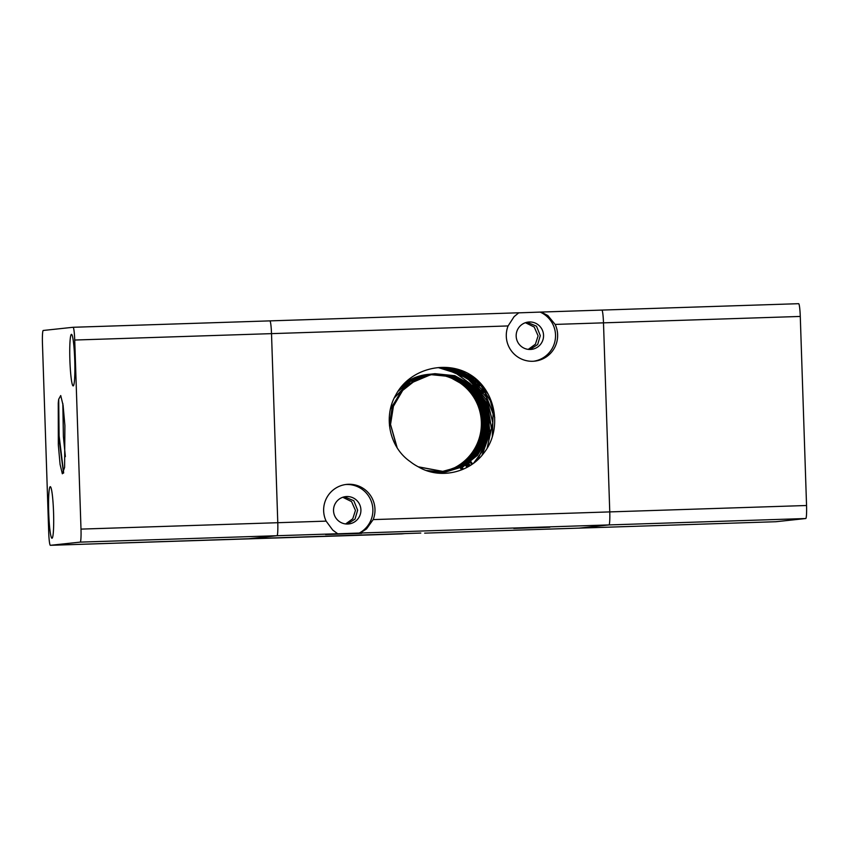 <?xml version="1.0" encoding="UTF-8"?>
<svg xmlns="http://www.w3.org/2000/svg" width="849" height="849" viewBox="0 0 849 849"><rect width="100%" height="100%" fill="white"/><g stroke="black" fill="none" stroke-linecap="round" stroke-linejoin="round"><path stroke-width="1.27" d="M366.481 528.969L360.061 533.023L336.798 533.841L337.679 533.756L332.734 530.073L326.133 521.127A25.799 25.682 -96.1 0 1 346.572 484.408A25.799 25.682 -96.1 0 1 373.178 519.599L366.481 528.969M775.901 521.721A12.894 1.21 -91.9 0 0 775.912 521.721L579.124 528.12A12.894 1.21 88.1 0 1 579.114 528.12A12.894 1.21 -91.9 0 0 579.124 528.12L608.977 524.926A12.894 1.21 -91.9 0 0 609.709 521.063A12.894 1.21 -91.9 0 0 609.762 511.905L603.49 322.843A12.894 1.21 -91.9 0 0 602.832 313.769A12.894 1.21 -91.9 0 0 601.856 310.087A12.894 1.21 -91.9 0 0 601.845 310.087A12.894 1.21 88.1 0 1 601.856 310.087A12.894 1.21 88.1 0 1 602.832 313.769A12.894 1.21 88.1 0 1 603.49 322.843L800.278 316.444A12.894 1.21 -91.9 0 0 799.62 307.37A12.894 1.21 -91.9 0 0 798.644 303.687L601.867 310.087M518.771 312.846L541.163 312.061L547.838 315.552L555.14 324.414A25.799 25.682 -96.1 0 1 534.7 361.143A25.799 25.682 -96.1 0 1 508.095 325.942L514.091 316.656L518.792 312.782L269.886 320.88A12.894 1.21 88.1 0 1 269.886 320.88A12.894 1.21 88.1 0 1 270.852 324.562A12.894 1.21 88.1 0 1 271.51 333.636L277.782 522.708A12.894 1.21 88.1 0 1 277.729 531.856A12.894 1.21 88.1 0 1 276.997 535.719L247.155 538.913A12.894 1.21 88.1 0 1 247.144 538.913A12.894 1.21 -91.9 0 0 247.155 538.913L50.356 545.313A12.894 1.21 88.1 0 1 49.38 541.63A12.894 1.21 88.1 0 1 48.722 532.556L42.45 343.495A12.894 1.21 88.1 0 1 42.503 334.336A12.894 1.21 88.1 0 1 43.235 330.473L73.088 327.279A12.894 1.21 88.1 0 1 74.065 330.961A12.894 1.21 88.1 0 1 74.723 340.035L80.995 529.107A12.894 1.21 88.1 0 1 80.942 538.255A12.894 1.21 88.1 0 1 80.209 542.118L50.356 545.313L420.817 533.055M549.834 527.24L513.815 528.428L549.834 527.24M525.414 322.705L534.223 327.045L538.096 335.854L535.401 344.195L528.28 349.385M404.75 533.596L401.598 533.894M540.282 312.156A25.799 25.682 -96.1 0 1 533.65 361.239M543.551 335.27A13.754 13.701 -96.1 0 1 531.325 349.395A13.754 13.701 -96.1 0 1 516.171 336.162A13.754 13.701 -96.1 0 1 528.396 322.036A13.754 13.701 -96.1 0 1 543.551 335.27M529.978 349.48L537.661 344.535L540.293 335.62L536.472 326.186L527.07 322.249M345.639 523.939L352.76 518.76L355.455 510.419L351.571 501.61L342.773 497.259M345.522 484.535A25.799 25.682 -96.1 0 1 359.169 533.119M397.183 447.837L390.54 424.468L393.416 406.289L402.713 390.402L417.146 379.004L434.741 373.677L454.809 375.683L472.415 385.531L484.652 401.609L489.48 421.21L486.732 439.379L477.573 455.255L463.257 466.632L445.799 471.948L418.292 466.812A49.444 49.221 -96.1 0 1 410.067 461.495C389.32 447.158 383.111 416.572 395.836 394.891C409.122 369.708 443.358 359.965 468.224 373.486A56.565 56.31 -96.1 0 1 473.784 377.073C496.771 394.435 501.876 430.698 483.665 453.239C469.062 473.073 439.495 479.536 418.292 466.812M396.791 447.2L390.508 424.468L393.384 406.289L402.67 390.402L417.114 379.004L434.709 373.687L454.777 375.683L472.384 385.542L484.62 401.609L489.449 421.221L486.7 439.389L477.531 455.255L463.225 466.642L445.757 471.948L418.578 466.971M389.458 425.37L392.302 406.406L401.598 390.519L416.031 379.121L433.627 373.804L453.695 375.799L471.301 385.658L483.537 401.726L488.366 421.327L485.66 439.495L476.491 455.372L462.185 466.748L444.717 472.065L426.304 470.505M389.532 426.028L392.334 406.406L401.63 390.519L416.063 379.121L433.659 373.793L453.727 375.789L471.344 385.648L483.569 401.726L488.398 421.327L485.617 439.495L476.459 455.372L462.143 466.759L444.685 472.065L426.495 470.569M390.625 408.316L406.469 384.852L432.544 373.921L452.655 375.905L470.261 385.764L482.497 401.832L487.315 421.444L484.577 439.612L475.408 455.488L461.103 466.865L443.634 472.182L430.517 471.8M390.529 408.698L406.342 384.979L432.587 373.91L452.613 375.916L470.229 385.775L482.455 401.842L487.284 421.444L484.546 439.612L475.376 455.488L461.071 466.876L443.603 472.182L430.592 471.821M394.254 397.958L410.056 381.583L431.504 374.027L451.572 376.022L469.179 385.881L481.415 401.948L486.244 421.56L483.495 439.729L474.336 455.605L460.02 466.982L442.562 472.288L432.926 472.362M394.392 397.682L410.163 381.498L431.472 374.038L451.541 376.033L469.147 385.881L481.383 401.959L486.212 421.56L483.463 439.729L474.304 455.605L459.988 466.982L442.52 472.299L432.979 472.373M398.139 391.113L412.646 379.545L430.39 374.144L450.458 376.139L468.075 385.998L480.301 402.076L485.129 421.677L482.423 439.846L473.254 455.722L458.948 467.099L440.047 472.543M398.054 391.262L412.593 379.588L430.422 374.144L450.49 376.139L468.107 385.998L480.332 402.065L485.161 421.677L482.391 439.846L473.222 455.722L458.906 467.099L441.448 472.405M432.045 374.048L451.339 376.903L468.043 387.017L479.547 402.797L484.089 421.794L481.341 439.962L472.171 455.828L457.866 467.215L440.398 472.522M401.344 386.826L414.333 378.325L429.307 374.26L449.376 376.256L466.992 386.115L479.229 402.182L484.047 421.794L481.309 439.962L472.14 455.839L457.834 467.215L437.808 472.734M401.259 386.932L414.291 378.346L429.35 374.26M403.88 383.981L428.267 374.377L448.336 376.372L465.952 386.221L478.178 402.299L483.007 421.9L480.523 439.294L472.15 454.693L458.927 466.133L442.552 472.182L458.895 466.133L472.108 454.693L480.492 439.304L482.975 421.911L478.146 402.299L465.91 386.231L448.304 376.372L428.236 374.377L403.954 383.897M459.15 466.494L442.34 472.14A49.444 49.221 83.9 0 0 482.168 421.995A49.444 49.221 83.9 0 0 404.877 382.973M442.34 472.14L440.408 472.469M427.312 374.473A49.444 49.221 -96.1 0 1 481.362 422.08A49.444 49.221 -96.1 0 1 441.618 472.214M464.265 463.83L467.077 467.332M464.891 464.658L467.099 467.321M483.654 389.16L482.794 389.574M483.633 389.171L480.247 390.88M480.237 390.89L477.711 392.376M482.763 389.574L479.409 391.336M479.388 391.347L478.518 391.856M478.486 391.877L477.732 392.344M465.326 463.745L467.64 467.024M467.895 466.886L466.271 464.923L467.873 466.897M464.753 462.896L465.708 464.116M484.896 388.98L483.007 389.882M482.996 389.882L482.168 390.317L482.985 389.871M484.896 388.969L483.866 389.447M483.845 389.458L483.007 389.871M465.485 462.344L466.706 464.032M465.793 462.737L467.014 464.424M467.024 464.445L468.659 466.451M466.748 464.032L468.68 466.43M484.938 389.33L481.574 391.113M484.928 389.351L479.929 392.1M479.918 392.111L479.091 392.641M478.327 393.161L477.775 393.533L478.316 393.14M481.553 391.113L479.112 392.609M466.854 462.641L469.433 465.984M467.512 463.501L469.465 465.963M482.625 390.996L483.484 390.529M481.808 391.495L480.205 392.503L481.808 391.485M479.42 393.013L478.656 393.565M478.634 393.575L479.388 393.034M483.463 390.529L482.646 390.986M466.992 461.145L468.266 462.938M470.24 465.485L468.277 462.96L470.208 465.507M484.556 390.402L482.901 391.357M483.718 390.89L482.901 391.368M480.47 392.917L478.974 393.989M479.706 393.448L478.337 394.477M484.535 390.413L483.718 390.869M480.449 392.928L479.727 393.427M478.942 394L478.327 394.467M467.735 460.519L469.348 462.843M468.011 460.943L468.669 461.92M468.68 461.941L469.348 462.822M485.628 390.285L479.303 394.445M485.628 390.307L484.811 390.773M483.972 391.262L483.166 391.75M478.613 394.965L479.271 394.456L478.624 394.987M484.779 390.763L483.972 391.24M483.145 391.75L482.349 392.259M482.338 392.27L480.046 393.862M480.025 393.883L479.292 394.435M468.765 460.264L471.747 464.499M469.094 460.827L470.102 462.259M470.113 462.27L471.768 464.477M472.023 464.307A49.444 49.221 -96.1 0 1 470.038 461.601A49.444 49.221 -96.1 0 1 469.009 460.062A49.444 49.221 -96.1 0 1 468.744 459.627M469.561 459.564A49.444 49.221 83.9 0 0 470.579 461.134M470.59 461.156A49.444 49.221 83.9 0 0 470.919 461.623A49.444 49.221 83.9 0 0 472.585 463.904M360.91 509.835A13.754 13.701 -96.1 0 1 348.674 523.96A13.754 13.701 -96.1 0 1 333.53 510.727A13.754 13.701 -96.1 0 1 345.755 496.601A13.754 13.701 -96.1 0 1 360.91 509.835M344.429 496.803L353.821 500.74L357.641 510.185L355.009 519.1L347.337 524.035M361.6 533.363L325.581 534.541L361.6 533.363M467.948 373.348L473.784 377.073M457.961 369.464L474.74 378.728L487.475 393.066M457.813 369.421L474.867 378.856L487.729 393.522M452.071 368.148L468.001 374.855L481.16 386.062L490.34 400.728L494.691 417.464M451.976 368.126L468.011 374.887L481.256 386.199L490.435 401.015L494.712 417.899M448.208 367.638L469.083 376.383L484.885 392.62L493.089 413.75L492.378 436.386M448.123 367.628L469.094 376.394L484.938 392.726L493.099 413.962L492.282 436.673M445.396 367.437L469.433 377.497L486.435 397.279L492.813 422.569L487.22 448.007M445.354 367.437L469.444 377.518L486.456 397.353L492.791 422.717L487.114 448.176M481.988 455.297L491.497 428.639L486.901 400.654L469.338 378.367L443.21 367.384L469.338 378.346L486.891 400.59L491.518 428.543L482.083 455.191M441.48 367.405L468.988 379.025L486.785 403.042L489.926 432.767L477.562 459.882M441.438 367.405L468.977 379.025L486.774 403.073L489.905 432.82L477.499 459.946M439.973 367.468L455.064 371.533L468.478 379.588L479.176 391.007L486.36 404.92L488.292 435.845L482.89 450.501L473.71 463.087M439.941 367.468L455.043 371.533L468.457 379.599L479.165 391.028L486.35 404.952L489.459 420.297L488.26 435.898L482.848 450.554L473.636 463.14M479.526 383.026L477.923 383.822L479.515 383.037M477.913 383.833L475.546 385.106M474.771 385.552L472.893 386.709L474.771 385.542M477.902 383.822L477.127 384.226M477.106 384.236L475.557 385.085M480.226 383.111L476.639 384.979L480.216 383.101M475.079 385.892L476.618 384.979L475.1 385.892M480.481 383.387L478.496 384.427L480.47 383.387M476.936 385.308L475.419 386.242M476.936 385.319L473.54 387.494M459.182 466.504L461.676 469.837M475.398 386.242L473.53 387.484M459.16 466.504L461.665 469.847M480.354 383.886L479.558 384.31M478.008 385.202L475.737 386.613L478.008 385.202M475.727 386.624L473.869 387.897L475.727 386.624M460.009 466.016L460.72 467.067M461.177 467.672L462.567 469.476L461.156 467.672M480.343 383.886L479.568 384.3M460.243 466.388L460.71 467.056M478.316 385.542L479.855 384.629L478.337 385.542M474.856 387.834L477.552 386.019L474.888 387.834M460.827 465.528L461.569 466.6M461.58 466.61L463.437 469.104M460.816 465.539L463.416 469.115M479.409 385.414L478.656 385.902M478.645 385.913L475.27 388.216L478.634 385.902M475.249 388.237L474.58 388.736L475.238 388.226M461.877 465.401L462.885 466.812M479.398 385.425L478.645 385.892M461.888 465.422L462.387 466.154M480.492 385.308L478.974 386.263M480.481 385.319L479.738 385.786M479.717 385.796L478.974 386.274M477.488 387.282L478.231 386.773M478.21 386.773L476.745 387.813M474.878 389.213L476.724 387.813L474.888 389.224M477.467 387.293L476.745 387.802M485.883 390.657L483.431 392.142M485.861 390.657L483.431 392.164A49.444 49.221 -96.1 0 1 485.066 391.177M483.41 392.153L482.625 392.684M481.839 393.257L481.033 393.84M480.343 394.339L479.621 394.902M479.6 394.923L478.9 395.485M460.699 466.133L461.166 466.812M461.41 467.152L463.013 469.285M483.421 392.174L482.635 392.694A49.444 49.221 -96.1 0 1 483.442 392.206M481.818 393.267L481.043 393.83M480.354 394.35L478.91 395.507M485.405 389.723L484.439 390.243M484.418 390.253L481.15 392.196M481.139 392.206L478.836 393.787M478.804 393.809L478.21 394.254M464.912 462.779L465.432 463.65M478.942 395.56A49.444 49.221 -96.1 0 1 479.643 394.987M479.664 394.965A49.444 49.221 -96.1 0 1 480.385 394.392M480.407 394.371A49.444 49.221 -96.1 0 1 482.635 392.747M485.076 391.166A49.444 49.221 -96.1 0 1 485.883 390.689A49.444 49.221 -96.1 0 1 485.999 390.625M438.233 367.585L455.542 372.976L470.176 383.695M470.304 383.833L474.273 388.418M474.411 388.598L479.069 395.793M479.229 396.101L483.93 408.305M484.057 408.825L484.63 430.995M484.429 431.982L476.002 451.403L460.487 465.73M486.074 390.964A49.444 49.221 83.9 0 0 483.665 392.503A49.444 49.221 83.9 0 0 482.869 393.066A49.444 49.221 83.9 0 0 482.073 393.639M482.062 393.649A49.444 49.221 83.9 0 0 480.661 394.721A49.444 49.221 83.9 0 0 479.918 395.337M479.887 395.347A49.444 49.221 83.9 0 0 479.176 395.963M541.163 312.061L601.856 310.087L541.184 312.061M806.55 505.505L609.762 511.905A12.894 1.21 88.1 0 1 609.709 521.063A12.894 1.21 88.1 0 1 608.977 524.926L805.765 518.527A12.894 1.21 -91.9 0 0 806.497 514.664A12.894 1.21 -91.9 0 0 806.55 505.505L800.278 316.444M373.178 519.599L609.762 511.905L603.49 322.843L555.14 324.414M424.659 533.14L775.912 521.721L805.765 518.527M424.776 533.14L579.124 528.12L608.977 524.926L360.061 533.023M74.733 359.87A25.799 2.43 88.1 0 1 73.152 385.913A25.799 2.43 88.1 0 1 69.894 360.39A25.799 2.43 88.1 0 1 71.475 334.347A25.799 2.43 88.1 0 1 74.733 359.87M53.551 512.202A25.799 2.43 88.1 0 1 51.969 538.245A25.799 2.43 88.1 0 1 48.711 512.722A25.799 2.43 88.1 0 1 50.293 486.679A25.799 2.43 88.1 0 1 53.551 512.202M80.209 542.118L276.997 535.719A12.894 1.21 -91.9 0 0 277.729 531.856A12.894 1.21 -91.9 0 0 277.782 522.708L80.995 529.107M247.133 538.913A12.894 1.21 -91.9 0 0 247.144 538.913L276.997 535.719L337.679 533.756M74.723 340.035L271.51 333.636A12.894 1.21 -91.9 0 0 270.852 324.562A12.894 1.21 -91.9 0 0 269.886 320.88A12.894 1.21 -91.9 0 0 269.876 320.88L73.099 327.279M58.252 403.126A41.824 3.937 88.1 0 1 58.708 399.242L60.725 395.549L63.081 405.249L64.895 425.561L64.609 467.162A36.847 3.47 88.1 0 1 64.566 467.534L62.348 473.795L60.077 464.392L58.326 444.94L58.252 403.126L59.143 439.74L63.537 473.148M62.847 403.615L63.41 436.503L65.341 456.666M62.826 403.508L63.388 436.503L65.352 456.529M58.708 399.242L59.101 435.76L63.664 472.797M508.095 325.942L271.51 333.636L277.782 522.708L326.133 521.127M401.503 533.894L247.155 538.913M73.088 327.279L518.803 312.782M601.856 310.087L798.644 303.687"/></g></svg>
